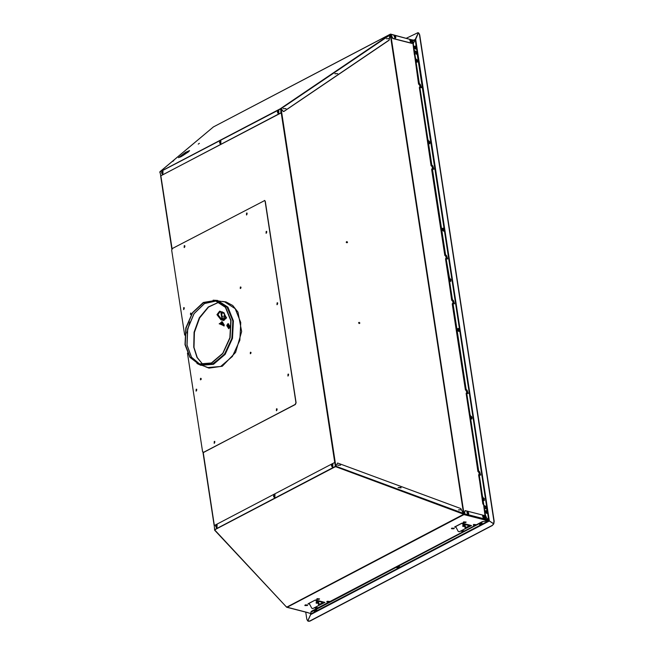 <?xml version="1.0" encoding="UTF-8"?>
<svg xmlns="http://www.w3.org/2000/svg" width="654" height="654" viewBox="0 0 654 654"><rect width="100%" height="100%" fill="white"/><g stroke="black" fill="none" stroke-linecap="round" stroke-linejoin="round"><path stroke-width="0.98" d="M214.545 441.941L214.487 442.864L214.545 441.941M276.797 409.322L276.74 410.246L276.797 409.322M288.3 374.66L288.251 375.584L288.3 374.66M277.386 303.301L277.329 304.224L277.386 303.301M266.464 231.933L266.407 232.857L266.464 231.933M246.844 213.58L246.787 214.504L246.844 213.58M184.591 246.198L184.542 247.122L184.591 246.198M183.995 308.189L183.938 309.113L183.995 308.189M196.47 389.743L196.421 390.667L196.47 389.743M228.066 327.858L228.565 328.079L227.976 324.237L226.758 325.357M228.925 325.627L229.153 327.09L229.644 327.213L229.472 325.888L228.925 325.627L229.472 325.888M228.238 325.063L228.589 327.335L229.08 327.466L229.031 326.951L228.238 325.063L228.777 325.316M227.044 326.158L228.279 325.97L228.042 324.621L227.551 324.49L227.731 325.717L226.946 325.512L228.017 327.58L228.516 327.711L228.467 327.196L228.017 327.58M228.761 324.065L227.878 323.599L228.663 328.725L230.273 326.943M229.595 326.698L229.153 327.09M229.031 326.951L228.589 327.335M228.091 324.744L227.551 324.49M228.467 327.196L227.731 325.717M228.279 325.97L227.829 326.354M227.494 325.766L226.946 325.512M228.859 328.275L226.75 325.234L228.172 323.787L230.273 326.828L228.859 328.275M222.998 324.319L222.761 325.03L221.592 323.959L221.829 323.248L222.998 324.319M221.731 323.329L222.785 324.433L222.646 325.071M391.018 34.719L389.686 35.038M463.285 513.782L464.332 513.921M463.294 513.709L462.811 513.529M359.299 323.55L359.872 323.019L359.111 322.332L358.539 322.863L359.299 323.55M346.947 242.806L347.519 242.274L346.759 241.588L346.187 242.119L346.947 242.806M347.503 242.332L346.743 241.71L346.179 242.184M359.863 323.076L359.095 322.455L358.539 322.929M464.217 514.06L463.645 513.913M411.955 40.098L412.429 40.221M485.227 519.448L487.451 520.38M479.913 474.641L478.826 472.785M467.438 393.087L466.343 391.231M453.704 303.366L452.617 301.51M420.636 87.235L419.541 85.38M433.111 168.797L432.024 166.942M446.846 258.51L445.75 256.654M485.252 519.284L487.876 519.963L487.671 520.437M431.951 168.699L431.632 169.361L444.802 255.403L446.216 256.548L446.976 258.502L446.216 256.548L446.093 258.33M419.467 87.137L431.076 165.691L432.482 166.835L433.25 168.781L432.482 166.835L432.359 168.618M414.522 54.822L418.593 84.129L420.007 85.282L420.767 87.227L420.007 85.282L419.884 87.064M445.676 258.412L451.669 300.26L453.075 301.412L453.843 303.358L453.075 301.412L452.952 303.194M452.543 303.268L452.225 303.93L465.395 389.98L466.809 391.125L467.569 393.07L466.809 391.125L466.686 392.907M466.269 392.98L477.878 471.534L479.284 472.687L480.044 474.632L479.284 472.687L479.161 474.461M196.764 389.776L196.535 390.667M184.281 308.214L184.052 309.113M184.886 246.231L184.657 247.13M247.138 213.613L246.91 214.504M266.758 231.966L266.521 232.857M277.672 303.325L277.443 304.224M288.594 374.693L288.365 375.584M277.092 409.355L276.863 410.246M214.839 441.973L214.61 442.864M213.237 127.015L390.495 34.131L280.77 108.45L280.926 112.848L160.77 175.812L159.944 171.789L213.384 126.933L160.017 171.74M188.605 151.728L189.578 150.6L185.491 152.415L178.46 157.663L182.548 155.848L188.605 151.728M199.372 143.324L198.252 144.117L199.372 143.324M173.76 160.663L172.64 161.456L173.76 160.663M389.4 34.858L389.792 35.161L280.942 108.736M390.168 34.727L390.667 34.392M159.936 172.591L159.944 171.789M281.146 108.875L283.215 111.442L283.861 111.409L389.138 40.082L389.792 35.161M281.163 108.752L283.231 111.319M389.947 35.659L389.122 40.205L283.844 111.532L283.215 111.442M390.356 34.597L390.806 34.368M390.847 34.204L411.93 39.927L390.798 34.327M390.781 34.376L392.964 38.39L412.143 43.319L411.93 39.927M414.775 40.63L411.865 39.739M412.502 40.18L411.938 40.033M414.759 40.654L412.461 40.458L414.652 54.38M414.423 54.854L412.478 40.246M411.922 43.434L392.752 38.504L391.027 34.736M159.854 172.043L280.86 108.801L281.146 112.905L160.712 175.828M214.635 529.838L335.486 466.645L462.705 513.872L462.975 512.761L460.825 508.575L337.66 463.024L335.854 466.188L462.942 513.194M308.009 612.618L287.155 607.272L464.275 514.461L462.844 513.537M335.616 466.866L335.854 466.188M335.706 466.58L335.044 462.918L334.447 462.615L214.291 525.579L214.577 529.675L335.363 466.384L334.823 462.86M464.275 514.461L464.07 514.069L286.853 607.076L286.436 606.789M214.855 530.092L286.64 607.141M286.607 607.206L287.155 607.272M464.07 514.069L462.819 513.611M334.725 462.648L335.044 462.918M287.024 607.337L307.674 612.626M464.258 514.363L464.569 513.782L485.252 519.088L484.81 519.979L487.59 520.69M307.756 612.749L310.879 613.55M309.546 604.173L308.067 603.789L315.408 599.939L324.956 602.391L317.345 606.176M456.1 527.377L454.612 527.001L461.961 523.151L471.509 525.603L463.899 529.38M464.136 514.134L464.994 510.733M485.252 519.088L484.401 515.54L465.231 510.619L464.348 513.897M488.415 520.249L485.072 519.766M455.928 527.059L454.963 526.813L455.928 527.059M471.109 525.497L465.844 528.26L471.109 525.497M324.564 602.293L319.291 605.048L324.564 602.293M309.375 603.855L308.418 603.609L309.375 603.855M487.712 520.445L488.137 520.004M488.17 520.2L485.44 518.916L483.592 504.913L485.652 518.802L488.08 519.816M414.611 54.756L418.781 84.031L420.195 85.184L420.865 87.186L419.557 87.072L419.345 87.701L431.264 165.593L432.482 166.835M432.67 166.737L433.349 168.748L432.032 168.634L431.82 169.263L444.99 255.305L446.404 256.458L447.074 258.461L445.766 258.346L445.554 258.976L451.849 300.161L453.263 301.314L453.941 303.317L452.625 303.203L452.413 303.832L465.583 389.882L466.997 391.027L467.667 393.038L466.359 392.923L466.139 393.553L478.058 471.436L479.472 472.589L480.15 474.591L478.834 474.477L478.622 475.106L483.551 504.635M483.576 504.831L482.816 503.858L478.753 474.542M410.181 39.583L409.715 39.624L410.589 42.232L411.064 42.191L411.333 40.425L409.715 39.624M411.415 41.202L411.064 42.191M415.633 51.323L414.791 52.206M415.601 53.751L416.508 53.93L416.933 52.533L416.304 51.56L415.159 51.364M416.86 52.949L416.508 53.93M416.067 59.31L415.601 59.35L416.475 61.958L417.342 61.492L417.366 60.52L416.737 59.547L415.601 59.35M417.301 60.936L416.941 61.917M428.55 140.872L428.076 140.904L428.95 143.52L429.817 143.046L429.85 142.082L429.22 141.1L428.076 140.904M429.776 142.49L429.425 143.479M449.609 278.498L449.135 278.539L450.017 281.146L450.876 280.68L450.908 279.716L450.279 278.735L449.135 278.539M450.835 280.125L450.483 281.106M470.667 416.132L470.201 416.165L471.076 418.781L471.943 418.307L471.967 417.342L471.338 416.361L470.201 416.165M471.902 417.751L471.542 418.74M483.151 497.686L482.677 497.727L483.551 500.335L484.025 500.302L484.303 498.528L482.677 497.727M484.377 499.313L484.025 500.302M485.219 506.09L484.385 506.981M485.178 508.51L486.094 508.706L486.519 507.308L485.889 506.327L484.753 506.131M486.445 507.717L486.094 508.706M394.485 35.553L394.01 35.586L394.885 38.202L395.752 37.728L395.784 36.763L395.155 35.782L394.01 35.586M395.711 37.172L395.359 38.161M483.069 515.883L482.595 515.924L483.469 518.532L483.944 518.491L484.222 516.725L482.595 515.924M484.295 517.51L483.944 518.491M467.365 511.853L466.899 511.894L467.774 514.502L468.64 514.036L468.665 513.063L468.035 512.09L466.899 511.894M468.591 513.48L468.239 514.461M389.326 38.668L386.449 38.709M337.685 73.649L334.815 73.689M286.051 108.638L283.182 108.67M340.603 465.149L337.734 465.182M401.016 487.492L398.139 487.524L401.025 487.851M461.422 509.834L458.552 509.867M278.825 110.739L277.361 111.859L278.105 113.551L278.669 113.469L278.825 110.739L278.261 110.82M278.105 113.551L277.435 112.275M220.929 141.076L219.474 142.196L220.21 143.888L220.774 143.806L220.929 141.076L220.365 141.15M220.21 143.888L219.548 142.613M163.042 171.405L161.579 172.533L162.315 174.217L162.879 174.136L163.042 171.405L162.478 171.487M162.315 174.217L161.652 172.95M332.911 464.201L331.447 465.321L332.191 467.005L332.755 466.931L332.911 464.201L332.346 464.275M332.191 467.005L331.521 465.738M275.023 494.53L273.985 494.874L273.503 496.01L273.666 496.836L274.86 497.261L275.023 494.53L274.459 494.612M274.296 497.342L273.634 496.075M217.128 524.868L215.665 525.988L216.409 527.68L216.964 527.598L217.128 524.868L216.564 524.949M216.409 527.68L215.738 526.413M465.174 526.118L465.076 524.524M470.267 525.285L465.918 527.557M467.912 525.252L468.599 526.118M469.711 525.571L469.924 525.195M464.201 524.304L468.763 525.473L469.458 525.072M464.029 523.682L463.498 523.985M455.617 526.478L458.225 531.342L459.271 531.808L465.043 528.784L465.231 527.68L462.198 523.208M463.449 525.841L462.787 525.554L462.664 526.249L463.326 526.527L463.449 525.841M463.187 525.571L463.522 526.176M463.596 524.631L464.193 524.295L465.828 527.345L465.051 528.775M464.193 524.295L462.918 523.396M462.55 524.165L463.155 523.829M462.026 523.167L455.65 526.544M318.621 602.906L318.531 601.32M323.714 602.072L319.373 604.353M321.359 602.048L322.046 602.914M323.158 602.367L323.37 601.982M317.648 601.091L322.218 602.269L322.904 601.868M317.484 600.47L316.953 600.781M309.064 603.266L311.68 608.138L312.718 608.596L318.49 605.571L318.678 604.468L315.645 600.004M316.896 602.628L316.234 602.342L316.119 603.037L316.781 603.323L316.896 602.628M316.642 602.367L316.977 602.972M317.043 601.418L317.648 601.083L319.283 604.133L318.506 605.563L319.095 605.236M317.648 601.083L316.364 600.184M315.996 600.961L316.601 600.625M315.473 599.955L309.097 603.331M180.422 157.009L186.267 152.562L181.207 156.6M184.927 153.87L183.447 154.916L184.927 153.87M187.445 152.635L187.951 151.998L186.831 152.341M188.148 152.104L186.799 152.284M307.315 605.547L304.862 605.498L307.732 605.064L307.315 605.547M306.808 605.293L305.516 605.571L306.505 605.048M304.862 605.416L305.246 604.86L307.732 605.064M319.144 599.342L316.683 599.301L317.1 598.819L319.553 598.868L319.144 599.342M318.637 599.097L317.746 599.162M316.691 599.219L317.076 598.655L319.553 598.868M329.191 601.925L326.738 601.884L327.147 601.402L329.608 601.443L329.191 601.925M327.703 602.032L327.695 601.418L328.954 601.378L327.613 601.835M326.738 601.803L327.123 601.239L329.608 601.443M317.362 608.122L314.909 608.081L315.326 607.599L317.779 607.64L317.362 608.122M315.874 608.228L315.874 607.615L317.125 607.574L315.784 608.032M314.909 607.999L315.302 607.435L317.779 607.64M463.915 531.334L461.462 531.293L461.871 530.811L464.324 530.852L463.915 531.334M462.427 531.432L462.419 530.827L463.67 530.786L462.329 531.244M461.462 531.203L461.847 530.647L464.324 530.852M475.744 525.137L473.283 525.088L473.7 524.606L476.153 524.655L475.744 525.137M474.461 524.68L474.935 524.639M475.237 524.884L474.338 524.949M473.292 525.007L473.676 524.451L476.153 524.655M465.689 522.554L463.236 522.513L463.653 522.031L466.106 522.072L465.689 522.554M464.414 522.105L464.888 522.056M465.19 522.301L464.291 522.366M463.236 522.432L463.629 521.867L466.106 522.072M453.868 528.751L451.407 528.71L451.824 528.228L454.277 528.269L453.868 528.751M452.756 528.473L453.623 528.203L453.32 528.734L452.282 528.661M452.38 528.857L452.061 528.407L452.911 528.326M451.415 528.628L451.8 528.064L454.277 528.269M482.35 521.679L488.481 520.862L482.35 521.679L311.631 611.138L310.863 611.972L310.92 613.902L310.863 611.972M482.39 521.966L310.903 612.258M489.519 521.025L488.481 520.862L482.538 523.977M305.704 612.136L306.791 619.215L307.707 620.94L310.92 613.902L315.424 611.547M493.443 523.952L492.249 525.554L493.664 524.009M307.969 620.818L309.661 621.055L492.029 525.497M310.691 614.572L489.315 520.976L493.402 523.65M487.614 512.908L488.742 520.282L485.987 517.101L488.522 520.396L493.623 523.707M308.475 621.267L309.882 621.112L492.249 525.554M415.233 40.123L414.08 40.311M415.674 39.379L413.328 40.115M414.505 40.417L414.889 39.91M414.489 39.959L415.625 39.371L418.339 33.125L417.947 32.7L406.494 38.21M418.29 32.831L413.075 44.063L413.361 42.477L415.274 40.156L416.304 46.908M418.511 32.888L418.053 32.733M450.745 281.343L448.75 277.198L446.061 259.638L446.396 258.968M454.399 303.824L453.214 300.677L452.184 299.655L449.494 282.095L449.829 281.424M468.125 393.536L466.94 390.397L465.91 389.375L452.92 304.494L453.255 303.832M471.804 418.969L469.809 414.832L466.654 394.207L466.981 393.544M480.608 475.098L479.423 471.951L478.393 470.929L470.553 419.721L470.888 419.059M484.287 500.531L482.284 496.394L479.129 475.769L479.464 475.106M485.987 517.101L485.17 515.229L483.036 501.283L483.371 500.612M486.355 508.935L486.592 507.749M486.527 507.316L484.712 505.795M416.77 54.159L416.999 52.974M416.933 52.541L415.118 51.02M417.203 62.146L415.208 58.01L413.075 44.063M421.323 87.693L420.138 84.546L419.108 83.524L415.952 62.898L416.287 62.236M429.686 143.708L427.683 139.572L419.852 88.364L420.187 87.693M433.806 169.255L432.621 166.108L431.591 165.086L428.435 144.46L428.771 143.79M447.532 258.968L446.347 255.82L445.317 254.798L432.335 169.926L432.662 169.255M413.287 43.949L415.421 57.895L417.317 62.105L416.385 62.155L416.173 62.784L419.328 83.41L420.359 84.431L421.438 87.644L420.285 87.62L420.064 88.249L427.904 139.457L429.801 143.659L428.869 143.716L428.656 144.346L431.812 164.972L432.842 165.993L433.921 169.206L432.76 169.182L432.547 169.811L445.538 254.684L446.568 255.706L447.647 258.919L446.494 258.894L446.273 259.524L449.519 278.187M416.9 52.328L415.225 50.947L416.304 54.168L417.309 53.448L416.549 48.502M486.494 507.103L484.81 505.722L485.889 508.935L486.895 508.223L459.754 330.826M449.739 278.073L450.859 281.294L449.927 281.351L449.715 281.98L452.404 299.54L453.435 300.562L454.514 303.775L453.353 303.75L453.14 304.38L466.13 389.261L467.16 390.283L468.239 393.495L467.087 393.463L466.866 394.092L470.022 414.718L471.918 418.928L470.986 418.977L470.774 419.606L478.614 470.815L479.644 471.836L480.723 475.049L479.562 475.025L479.349 475.654L482.505 496.28L484.401 500.482L483.469 500.539L483.257 501.168L485.391 515.115L486.208 516.987M415.396 39.935L415.053 40.27M486.682 508.338L487.369 511.314M417.089 53.563L444.172 228.982M493.664 523.462L493.925 521.156L419.492 34.744L418.748 33.076M493.884 523.519L494.146 521.213L419.713 34.801L418.838 33.092M310.715 613.509L310.298 613.403M310.683 614.588L310.511 613.673M310.47 613.632L310.617 614.564L307.895 620.809M414.669 46.279L414.195 47.734L415.429 49.058M416.05 48.911L415.429 49.075M416.614 47.971L415.74 48.895L414.505 46.328M415.429 46.409L415.756 48.535L415.429 46.409M416.206 47.333L415.977 48.118L415.167 47.072L415.772 46.777L416.058 47.628L415.225 47.415M416.058 47.628L415.903 48.094M442.529 228.36L442.088 229.897L443.559 231.156M442.357 228.409L443.183 228.197M444.483 230.044L443.796 231.083M443.289 228.491L443.616 230.609L443.289 228.491M444.066 229.415L443.837 230.2L443.028 229.145L443.633 228.851L443.927 229.709L443.085 229.497M443.044 229.202L444.001 229.448M443.845 229.301L443.633 228.851M443.919 229.742L443.772 230.175M457.874 328.602L457.399 330.066L458.634 331.382M459.255 331.235L458.634 331.406M457.694 328.66L458.519 328.447L459.435 331.177L458.945 331.218L458.029 328.488L458.552 328.439M458.634 328.741L458.961 330.859L458.634 328.741M459.41 329.665L459.182 330.45L458.372 329.395L458.977 329.101L459.263 329.959L458.429 329.747M458.781 329.861L459.108 330.425M485.734 510.684L485.26 512.147L486.756 513.488M485.562 510.741L486.38 510.529M486.968 513.431L485.889 510.57L486.421 510.521L487.304 513.259L487.68 512.376M486.494 510.815L486.821 512.94L486.494 510.815M487.271 511.739L487.042 512.523L486.233 511.477L486.838 511.183L487.124 512.041L486.29 511.82M486.249 511.526L487.205 511.78M487.042 511.632L486.838 511.183M487.124 512.066L486.968 512.507M317.1 610.37L316.413 609.83M316.381 609.863L314.885 610.059M314.173 610.754L314.533 610.174M316.528 611.171L314.901 610.754L314.958 611.4L316.569 611.155M315.727 611.408L314.958 611.4M315.383 611.433L315.375 610.91L316.413 610.893L315.326 611.31M399.594 566.666L399.087 566.511M399.054 566.544L397.55 566.74M396.839 567.443L397.207 566.855M396.798 567.345L396.872 567.786L397.305 567.288L399.733 567.631M399.766 567.051L399.619 566.658M399.202 567.852L397.567 567.435L397.624 568.081L399.234 567.836M398.4 567.983L397.624 568.081M398.327 567.876L399.079 567.582L398.36 568.056M398.948 567.558L398.76 567.942M481.72 523.225L480.224 523.421M479.513 524.124L479.873 523.535M479.472 524.026L479.537 524.475L479.971 523.968L482.407 524.312M481.867 524.533L480.232 524.116L480.298 524.761L481.9 524.516M481.066 524.77L480.665 524.671M480.706 524.794L480.298 524.761M481.156 524.426L480.404 524.721L481.148 524.402M481.001 524.582L481.442 524.704M481.131 524.541L480.706 524.712M264.592 200.484L265.303 201.309L296.131 402.758L295.387 404.474L203.247 452.462L214.389 525.53M250.776 352.236L250.392 353.716M200.974 378.339L200.598 379.819M240.795 286.992L240.41 288.471M190.993 313.086L190.608 314.566M214.749 441.401L214.259 443.322M277.002 408.783L276.511 410.704M288.504 374.121L288.013 376.042M266.668 231.393L266.178 233.314M247.048 213.041L246.558 214.962M184.796 245.659L184.305 247.58M277.59 302.761L277.092 304.682M196.674 389.204L196.184 391.125M184.199 307.65L183.7 309.563M205.618 366.82L208.978 368.096L222.246 366.199L235.628 352.392L241.678 331.553L237.958 312.113L232.75 305.492L225.965 301.919L222.409 301.412M187.453 353.046L202.536 451.636L203.876 452.421M184.706 335.11L171.708 250.18L172.46 248.471L264.707 200.5M203.656 452.372L295.167 404.417L295.91 402.709L265.083 201.252L264.486 200.443M240.386 286.992L240.296 288.463L240.386 286.992M200.565 378.331L200.484 379.802L200.565 378.331M250.368 352.236L250.278 353.708L250.368 352.236M183.7 307.658L183.586 309.555L183.7 307.658M196.184 389.22L196.069 391.108L196.184 389.22M277.092 302.777L276.985 304.666L277.092 302.777M184.297 245.675L184.191 247.564L184.297 245.675M246.55 213.057L246.444 214.945L246.55 213.057M266.17 231.41L266.064 233.298L266.17 231.41M288.013 374.137L287.899 376.025L288.013 374.137M276.503 408.799L276.397 410.687L276.503 408.799M214.25 441.417L214.144 443.306L214.25 441.417M190.584 313.086L190.494 314.558L190.584 313.086M240.852 288.185L241.04 287.458M250.834 353.438L251.022 352.702M185.262 344.511L190.077 357.133L199.102 363.992L211.414 362.986L222.752 353.307L229.897 337.709L230.797 320.656L225.417 307.282L215.338 300.758L203.369 302.802L192.644 312.784L186.022 328.046L185.262 344.511M231.001 320.534L225.581 307.037L215.395 300.456L203.312 302.516L192.489 312.596L185.801 327.997L185.033 344.625L189.897 357.362L199.012 364.286L211.438 363.272L222.891 353.503L230.094 337.758L231.001 320.534M201.04 379.533L201.228 378.797M191.05 314.28L191.238 313.552M281.245 112.823L334.774 462.631M160.892 175.893L172.051 248.831M281.171 108.907L335.845 466.212M226.497 317.362L223.791 320.55L220.962 319.822L216.964 314.639L219.638 311.165L220.071 311.778M219.638 311.165L224.109 312.8M222.613 322.095L219.18 323.828L224.159 325.038M220.725 311.917L220.014 311.77L217.962 314.68L221.199 318.825L224.02 319.553L226.031 318.58L226.349 317.828L223.758 312.686L220.962 311.966M220.962 319.822L221.812 317.926L224.641 318.653L226.349 317.828M222.466 311.893L222.752 312.424M223.791 320.55L224.968 317.264L224.396 313.544L221.575 312.825L221.812 317.926L220.815 311.933L220.014 311.77M222.139 316.536L224.968 317.264M221.673 313.495L222.041 315.866L221.673 313.495M224.502 314.214L224.862 316.593L224.502 314.214M221.575 312.825L220.929 311.958L223.758 312.686L224.396 313.544M221.592 314.067L221.804 315.457L221.15 314.517L221.592 314.067M221.15 314.517L221.731 315.408L221.542 314.182L221.158 314.5M224.445 316.086L224.371 314.909L223.979 315.269L224.42 314.787L224.633 316.184L223.979 315.236L224.42 316.078M221.984 321.727L219.458 323.828L224.101 325.774M224.109 324.67L222.156 321.801L220.136 323.714L224.085 325.986M224.118 324.744L224.142 325.586L224.126 324.703L221.796 321.621M223.93 324.564L220.66 323.722L223.93 324.564M390.299 34.67L463.612 513.791M390.724 34.646L464.054 513.848M280.689 108.539L159.911 171.83M417.056 53.718L416.982 53.244M464.021 514.592L484.876 519.946M486.641 508.493L486.568 508.011M410.557 39.829L410.835 41.66L410.557 39.829M416.001 51.568L416.287 53.399L416.001 51.568M416.443 59.555L416.721 61.386L416.443 59.555M428.926 141.109L429.204 142.948L428.926 141.109M449.985 278.743L450.263 280.574L449.985 278.743M471.044 416.369L471.321 418.208L471.044 416.369M483.527 497.931L483.805 499.77L483.527 497.931M485.595 506.335L485.873 508.174L485.595 506.335M394.853 35.798L395.139 37.63L394.853 35.798M483.445 516.129L483.723 517.96L483.445 516.129M467.741 512.098L468.019 513.93L467.741 512.098M388.909 38.578L386.923 38.807L388.909 38.578M337.276 73.559L335.281 73.788L337.276 73.559M285.635 108.548L283.648 108.768L285.635 108.548M340.194 465.059L338.2 465.28L340.194 465.059M400.6 487.402L398.613 487.622L400.6 487.402M461.005 509.744L459.018 509.965L461.005 509.744M278.293 112.978L278.007 111.147L278.293 112.978M220.398 143.316L220.12 141.477L220.398 143.316M162.503 173.653L162.225 171.814L162.503 173.653M332.379 466.441L332.101 464.602L332.379 466.441M274.484 496.778L274.206 494.939L274.484 496.778M216.588 527.108L216.311 525.276L216.588 527.108M464.34 524.565L464.961 524.721M464.381 524.639L464.969 524.786M463.146 523.56L463.939 523.756M465.828 527.345L465.231 527.68M317.795 601.353L318.408 601.516M317.828 601.427L318.424 601.582M316.601 600.347L317.386 600.552M319.283 604.133L318.678 604.468M347.397 241.988L346.342 242.585M347.38 242.585L346.996 242.806M314.419 611.351L314.631 610.607L317.198 610.615L398.09 568.228M399.864 567.296L480.755 524.909M459.509 329.232L444.409 230.576M489.347 520.911L415.666 39.387M415.911 49.025L415.355 46.115L414.824 46.164L415.323 46.115M415.38 46.14L415.772 46.352M415.396 46.164L415.797 48.78L415.396 46.164M443.608 230.968L442.684 228.238L443.216 228.189L444.099 230.927L443.608 230.968M443.249 228.213L443.633 228.426M443.257 228.246L443.657 230.854L443.257 228.246M458.585 328.463L458.969 328.676M459.819 330.295L459.108 331.349M458.593 328.496L458.994 331.104L458.593 328.496M486.445 510.545L486.838 510.758M486.462 510.578L486.854 513.186L486.462 510.578M317.133 610.198L317.067 610.95M316.716 611.22L314.705 610.705L316.716 611.22M397.092 568.032L399.414 567.901L399.798 566.879M399.39 567.901L397.379 567.386L399.39 567.901M479.758 524.712L482.088 524.582L482.472 523.568M482.055 524.582L480.044 524.067L482.055 524.582M219.115 302.042L208.283 306.979L199.315 317.795L194.099 332.207L193.731 347.2L197.018 357.468L203.034 364.687M189.717 322.005L186.889 333.033M216.221 300.963L204.424 303.546L194.009 313.691L187.641 328.807L186.954 345.001L191.491 357.231L199.977 364.237L191.565 357.28L187.044 345.075L187.731 328.848L194.107 313.707L204.506 303.546L216.221 300.963M199.012 364.286L200.745 364.834L213.204 363.82L224.69 354.018L231.925 338.224L232.832 320.951L227.388 307.413L217.177 300.807L215.395 300.456M199.666 364.491L212.346 364.245L224.273 354.681L231.876 338.649L232.889 320.942L227.036 306.881L216.073 300.587M199.192 364.343L211.97 364.433L224.093 354.975L231.868 338.829L232.922 320.926L226.889 306.636L215.583 300.488M196.952 363.477L200.892 365.333L213.523 364.303L225.164 354.37L232.489 338.363L233.413 320.861L227.894 307.135L217.545 300.448L213.204 300.178M196.911 363.452L207.882 367.532L220.66 366.493L232.44 356.446L239.854 340.252L240.786 322.536L235.203 308.655L224.731 301.878L213.155 300.17M214.185 525.661L202.969 452.372M171.871 249.133L160.655 175.852M213.179 127.04L390.544 34.098M286.55 607.092L214.569 530.132M398.139 487.524L401.016 487.508M465.64 528.448L465.043 528.784M414.595 40.466L415.225 40.139M314.133 610.656L314.312 611.31L315.416 611.547L317.198 610.648M219.172 302.066L208.52 307.028L199.593 317.893L194.385 332.396L194.025 347.429L197.263 357.599L203.092 364.695"/></g></svg>
